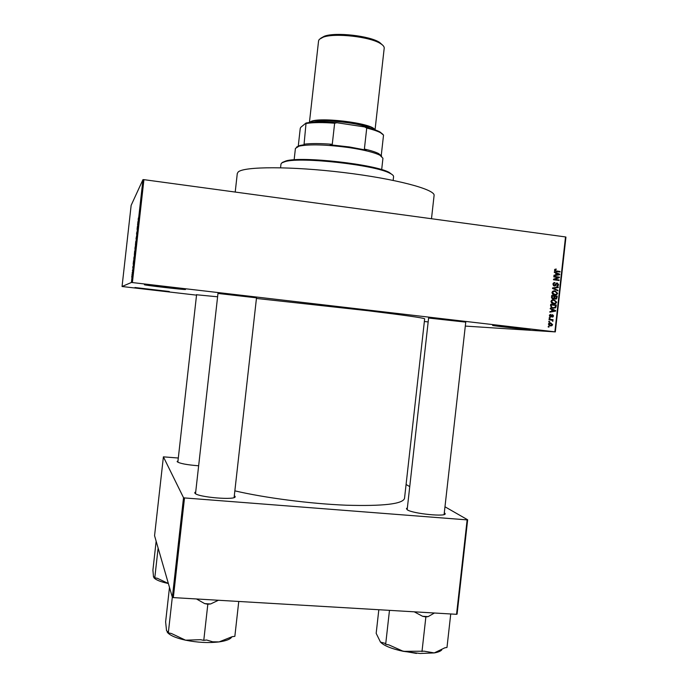 <?xml version="1.0" encoding="UTF-8"?>
<svg xmlns="http://www.w3.org/2000/svg" width="688" height="688" viewBox="0 0 688 688"><rect width="100%" height="100%" fill="white"/><g stroke="black" fill="none" stroke-linecap="round" stroke-linejoin="round"><path stroke-width="1.03" d="M134.968 287.524L169.291 291.497L134.968 287.524M494.061 325.441L529.966 329.621C521.874 329.156 486.769 325.114 493.425 325.415L494.061 325.441M144.497 284.72L185.502 289.502C184.195 289.88 142.407 285.021 144.497 284.72M198.643 465.785C186.809 464.856 179.654 463.497 177.186 461.708L177.943 460.908M234.316 495.635L235.038 496.375C238.005 500.709 196.192 497.243 194.833 493.004L195.727 491.782M444.362 512.784L445.076 513.497C447.707 517.23 412.361 513.721 407.141 509.722L406.453 508.492L407.296 507.985M465.776 321.907L444.138 514.237M428.598 318.045L465.75 322.13M196.579 294.765L217.597 296.795M217.976 293.449L256.504 297.835M122.051 286.509L131.417 282.467L142.958 179.628L131.15 205.334L122.051 286.509L196.536 295.143M424.358 321.494L428.16 321.932M548.431 324.168L549.179 323.102L550.692 322.913L552.619 324.659L551.862 325.734L550.4 325.923L548.431 324.168M549.007 319.739L549.067 319.198L553.1 319.679L552.395 320.144L553.04 320.875L552.765 321.356L551.914 320.187L549.007 319.739M549.402 315.491L550.856 314.33L549.979 315.603L550.52 316.403L552.576 314.622L553.591 315.973L552.301 317.082L553.014 315.921L552.352 315.216L551.312 316.85L550.563 316.953L549.402 315.491M550.555 305.893L550.735 304.311L556.282 304.99L555.913 307.338L553.135 308.276L550.555 305.893L551.217 305.902L551.871 307.355L553.204 307.742L555.268 307.158L555.577 305.446L551.32 304.93L551.217 305.902M551.544 297.113L551.724 295.444L557.28 296.132L556.472 298.927L555.526 299.117L554.433 298.386L552.989 298.962L551.544 297.113M552.516 288.453L552.576 287.919L558.295 287.016L558.235 287.575L553.195 288.238L557.934 290.276L557.873 290.835L552.516 288.453M553.806 276.929L553.866 276.387L559.413 277.101L559.344 277.668L554.648 279.38L559.095 279.947L559.034 280.489L553.487 279.784L553.548 279.199L558.243 277.496L553.806 276.929M554.992 269.266L556.36 269.12L555.147 270.178L555.5 270.805L560.041 271.476L559.98 272.009L556.222 271.528L554.502 270.066L554.992 269.266M142.958 179.628L143.93 179.654L132.388 282.562L554.881 331.831L565.519 236.939L565.949 237.093L555.319 331.9L554.881 331.831M143.93 179.654L565.519 236.939M554.313 272.405L554.373 271.837L559.74 274.194L559.671 274.761L553.935 275.768L553.995 275.209L555.706 274.951L555.921 273.084L554.313 272.405M552.928 284.11L553.702 282.802L555.001 282.553L553.573 284.239L554.399 285.451L556.334 283.181L557.28 283L558.63 284.729L557.925 285.933L556.79 286.148L557.977 284.66L556.618 283.637L555.758 285.339L554.347 285.993L552.928 284.11M553.023 291.136L554.984 290.843L557.667 293.294L556.747 294.67L554.588 295.014L552.653 294.232L551.974 292.581L553.023 291.136M552.025 300.002L553.986 299.71L556.678 302.152L555.723 303.554L553.591 303.881L551.656 303.098L550.985 301.447L552.025 300.002M550.228 308.809L550.288 308.25L555.655 310.563L555.594 311.131L549.85 312.18L549.918 311.612L551.63 311.346L551.836 309.48L550.228 308.809M549.179 318.2L549.239 317.658L550.03 317.753L549.97 318.295L549.179 318.2M548.757 321.898L548.818 321.356L549.617 321.451L549.557 321.993L548.757 321.898M548.19 326.989L548.25 326.447L549.041 326.542L548.981 327.084L548.19 326.989M465.303 326.086L555.319 331.9M131.984 274.65L132.087 274.048L131.984 274.65M132.431 270.676L132.535 270.066L132.431 270.676M133.567 260.589L133.162 264.209L133.661 260.606M134.676 250.982L134.332 254.801L134.728 250.991M135.751 241.445L135.407 245.238L135.794 241.454M136.534 234.066L136.852 232.011L136.568 234.066M137.953 221.476L137.548 225.096L138.064 221.493M138.348 218.036L138.176 220.143L138.408 218.044M137.411 226.335L137.067 229.405L137.411 226.335M136.018 238.719L136.559 236.061L136.112 238.727M134.977 248.024L135.45 245.908L135.003 248.033M133.919 257.458L133.807 259.531L133.945 257.458M132.758 267.787L132.973 266.325L132.784 267.787M132.251 272.328L132.285 273.463L132.251 272.328M131.709 277.101L131.984 275.424L131.735 277.101M178.269 458.019L163.4 456.849L154.559 535.703L172.353 597.313L183.524 497.699L184.513 497.931L173.333 597.597L456.548 614.315L467.135 519.887L467.659 519.784L457.081 614.126L456.548 614.315M184.513 497.931L467.135 519.887M406.075 484.498L409.695 486.571M445.033 506.815L467.659 519.784M163.4 456.849L183.524 497.699M234.849 490.845C264.579 497.845 310.107 503.762 345.969 505.198C383.233 506.282 402.747 504.012 404.518 498.396L424.668 318.793C423.619 317.933 404.656 315.233 367.788 310.701L256.435 298.446M173.333 597.597L172.353 597.313M177.848 462.138L196.596 294.602M407.193 509.447L428.624 317.822M132.388 282.562L131.417 282.467M138.021 222.396L137.815 223.609L138.09 222.405M135.768 242.873L135.476 244.661L135.794 242.873M135.063 248.824L135.355 246.536L135.011 248.841M135.235 246.665L134.925 249.125L135.269 246.665M134.693 252.453L134.401 254.216L134.719 252.453M134.28 256.108L133.868 258.946L134.28 256.108M133.61 261.672L133.412 262.816L133.678 261.681M555.121 269.206L556.36 269.12M554.958 269.292L555.465 269.73M554.494 270.221L555.147 270.178M554.683 270.866L555.5 270.805M556.239 270.977L560.041 271.476M558.587 274.263L559.74 274.194M558.295 274.546L559.671 274.761M558.26 274.839L553.952 275.596M558.106 274.056L556.549 273.351L556.377 274.847L559.12 274.443L558.106 274.056M555.887 273.385L556.549 273.351M555.715 274.89L556.377 274.847M553.84 276.636L559.413 277.101M557.951 277.599L559.344 277.668M557.934 277.746L553.53 279.345M553.522 279.44L554.648 279.38M553.522 279.483L559.095 279.947M554.236 282.587L555.001 282.553M552.911 284.264L553.573 284.239M553.324 285.486L554.399 285.451M556.73 283.026L557.28 283M556.343 283.181L556.859 283.542M557.968 284.755L558.63 284.729M555.878 283.662L556.618 283.637M554.906 285.374L555.758 285.339M554.313 285.451L553.883 285.873L555.293 285.821M556.867 287.24L558.235 287.575M556.824 287.618L552.541 288.186M552.533 288.255L553.195 288.238M556.669 290.302L557.934 290.276M553.806 290.869L554.984 290.843M553.702 290.895L555.311 291.445M557.005 293.303L557.667 293.294M555.655 294.464L554.519 295.006M552.928 294.447L554.279 294.481M553.513 291.411L552.593 291.411M557.022 293.217L554.915 291.377L553.333 291.617L552.627 292.658L554.666 294.473L556.325 294.24L557.022 293.217M553.264 294.498L554.666 294.473M551.974 292.667L552.627 292.658M551.707 295.634L557.28 296.132M556.429 297.809L557.091 297.801M555.457 298.566L555.01 298.962M553.479 298.394L554.433 298.386M551.991 298.429L553.04 298.42L552.524 298.859M556.566 296.588L554.915 296.382L554.786 297.964L556.067 298.472L556.566 296.588M554.253 296.39L554.915 296.382M554.545 298.575L555.5 298.566M554.003 297.973L554.786 297.964M554.261 296.304L552.318 296.064L552.197 297.775L553.694 298.308L554.261 296.304M551.656 296.072L552.318 296.064M551.544 297.784L552.197 297.775M551.535 297.216L552.189 297.207M552.946 299.71L553.986 299.71M552.782 299.744L554.382 300.321M556.016 302.152L556.678 302.152M554.623 303.339L553.436 303.855M551.871 303.27L553.161 303.339M552.524 300.252L551.647 300.252M556.024 302.075L553.917 300.243L552.352 300.475L551.63 301.525L553.668 303.339L555.311 303.116L556.024 302.075M552.266 303.339L553.668 303.339M550.976 301.525L551.63 301.525M550.718 304.474L556.282 304.99M555.139 307.33L555.913 307.338M554.184 307.751L552.997 308.258M551.251 307.622L552.799 307.734M550.667 304.93L551.32 304.93M551.802 307.725L553.204 307.742M550.942 307.347L551.871 307.355M550.228 308.8L551.157 309.196M551.836 309.488L552.412 309.738M553.694 310.288L555.655 310.563M554.21 310.924L555.594 311.131M554.193 311.096L549.884 311.888M554.021 310.443L552.464 309.738L552.292 311.243L555.044 310.813L554.021 310.443M551.81 309.729L552.464 309.738M551.638 311.225L552.292 311.243M549.635 314.846L550.864 314.88M549.402 315.586L549.979 315.603M549.574 316.377L550.52 316.403M553.006 315.955L553.591 315.973M551.518 315.138L552.516 315.164M551.441 315.276L552.24 315.302M549.23 317.727L550.03 317.753M549.05 319.309L553.1 319.679M551.707 319.628L551.656 320.101M551.707 320.118L552.395 320.144M552.309 320.84L553.04 320.875M548.818 321.416L549.617 321.451M550.082 322.878L550.692 322.913M549.729 322.921L550.839 323.48M552.034 324.633L552.619 324.659M550.83 325.398L549.918 325.837M548.809 325.269L549.488 325.329M549.248 323.386L548.818 323.36M552.043 324.581L550.632 323.446L549.007 324.246L550.417 325.381L552.043 324.581M549.033 325.304L550.417 325.381M548.431 324.22L549.007 324.246M548.241 326.499L549.041 326.542M282.441 162.394L286.139 160.872C301.972 156.073 374.865 164.251 389.236 172.439L392.71 175.044M393.158 180.376L393.57 176.687C393.682 175.672 392.461 174.528 389.898 173.273C375.347 165 301.335 156.701 285.314 161.542L281.813 162.884L280.971 164.062L280.558 167.752M235.21 192.055L237.291 173.453L238.168 172.017C243.733 166.376 291.17 166.169 343.501 172.516C395.858 178.811 435.642 189.492 434.085 195.53L431.488 218.724M156.15 541.215L152.908 570.128L153.501 576.845L154.619 577.094L154.791 577.8L158.128 548.052M168.362 583.501L157.389 578.307L154.791 577.8M153.88 577.645C155.634 579.864 160.459 581.816 168.371 583.51M296.597 147.051L299.899 145.478L304.371 144.712L304.07 144.196C310.847 143.328 320.247 143.362 332.27 144.299L330.188 144.815L349.229 146.931L366.265 150.139L364.382 149.038C370.866 150.534 375.596 152.039 378.581 153.553L381.668 156.047M381.677 169.626L382.949 158.24L379.879 155.204C374.1 152.383 363.918 149.864 349.323 147.636C326.387 144.557 309.643 144.059 299.082 146.14L295.419 148.419L294.137 159.805M364.382 149.038L366.738 128.071L364.623 126.927C371.58 128.536 376.68 130.204 379.922 131.933L382.906 134.341M304.07 144.196L306.057 123.006C313.135 121.707 323.437 121.621 336.957 122.731L364.623 126.927M336.957 122.731L334.635 123.204C322.612 122.309 313.195 122.387 306.401 123.444M332.27 144.299L334.635 123.204M381.247 155.522L383.534 135.072L380.567 132.741C377.574 131.141 372.956 129.585 366.738 128.071M298.239 146.381L300.243 128.441L300.751 127.332L306.057 123.006M375.046 129.851L384.205 48.169C384.351 46.732 383.13 45.219 380.559 43.636C370.264 36.739 334.712 32.749 323.145 37.195L319.266 39.371L318.578 40.807L309.419 122.49M374.779 129.757C372.956 122.946 315.104 116.177 309.978 122.189L309.695 122.455M320.703 38.253L324.375 36.215C335.52 31.932 369.654 35.759 379.578 42.407L382.709 45.21M196.493 598.964L204.637 603.591L207.656 603.806L210.648 603.944L218.423 600.263M169.489 587.397L165.619 621.883L166.556 630.793L168.07 631.842L168.319 632.848L172.318 597.184M204.637 603.591L207.828 604.236L203.777 640.365L200.586 639.694L185.545 640.184L171.45 633.51L168.319 632.848M207.828 604.236L210.648 603.944M238.762 601.458L234.849 636.34L232.14 636.692L219.094 641.904L212.669 641.801L206.606 640.003L203.777 640.365M167.21 632.16C169.695 635.334 175.81 638.008 185.545 640.184C197.413 642.549 208.593 643.125 219.094 641.904C226.197 640.898 230.471 639.212 231.899 636.839M380.326 641.913L380.473 642.085C383.964 645.722 391.584 648.81 403.349 651.338L420.11 653.48L434.24 652.921L424.264 651.201L403.349 651.338L388.883 644.897L385.676 644.243L384.807 643.246L380.473 642.085L376.173 633.347L378.821 609.731M389.477 610.359L385.676 644.243M414.245 611.821L422.604 616.293L425.872 616.921L421.985 651.579M425.872 616.921L428.142 616.611L434.438 613.008M450.743 613.971L446.985 647.46L444.801 647.821L434.24 652.921C438.041 652.267 440.544 651.261 441.748 649.911M422.604 616.293L428.142 616.611M555.508 284.462L556.153 284.436M552.696 288.169L554.098 288.126M552.877 288.607L554.046 288.582M554.141 297.405L554.795 297.397M555.457 306.495L556.11 306.504M551.165 315.869L551.948 315.887M310.692 122.352L310.752 122.309C315.637 116.564 370.66 122.791 373.833 129.439M370.694 128.475C361.656 123.126 323.962 118.895 313.969 122.111M399.35 650.452L416.446 653.428L399.461 650.478M234.152 497.097L235.038 496.375M444.207 514.185L445.076 513.497M407.141 509.378L406.453 508.492M195.564 493.253L194.85 492.359M177.814 462.095L177.194 461.33M555.388 269.773L554.545 269.834M554.141 283.284L553.178 283.318M557.925 285.933L556.79 285.967M556.747 294.67L555.345 294.696M553.333 291.617L552.369 291.643M556.472 298.927L555.061 298.936M554.029 298.79L552.636 298.798M555.723 303.554L554.313 303.546M552.352 300.475L551.398 300.475M555.293 307.983L553.883 307.966M550.348 314.992L549.557 314.966M553.014 316.944L552.292 316.919M552.352 315.216L551.492 315.19M551.312 316.85L550.047 316.807M551.862 325.734L550.469 325.665M549.497 323.575L548.671 323.541M286.139 160.872L285.314 161.542M389.236 172.439L389.898 173.273M195.53 493.588L218.001 293.208M234.109 497.501L256.529 297.594M378.581 153.553L379.879 155.204M299.899 145.478L299.082 146.14M379.922 131.933L380.567 132.741M324.375 36.215L323.145 37.195M379.578 42.407L380.559 43.636"/></g></svg>
